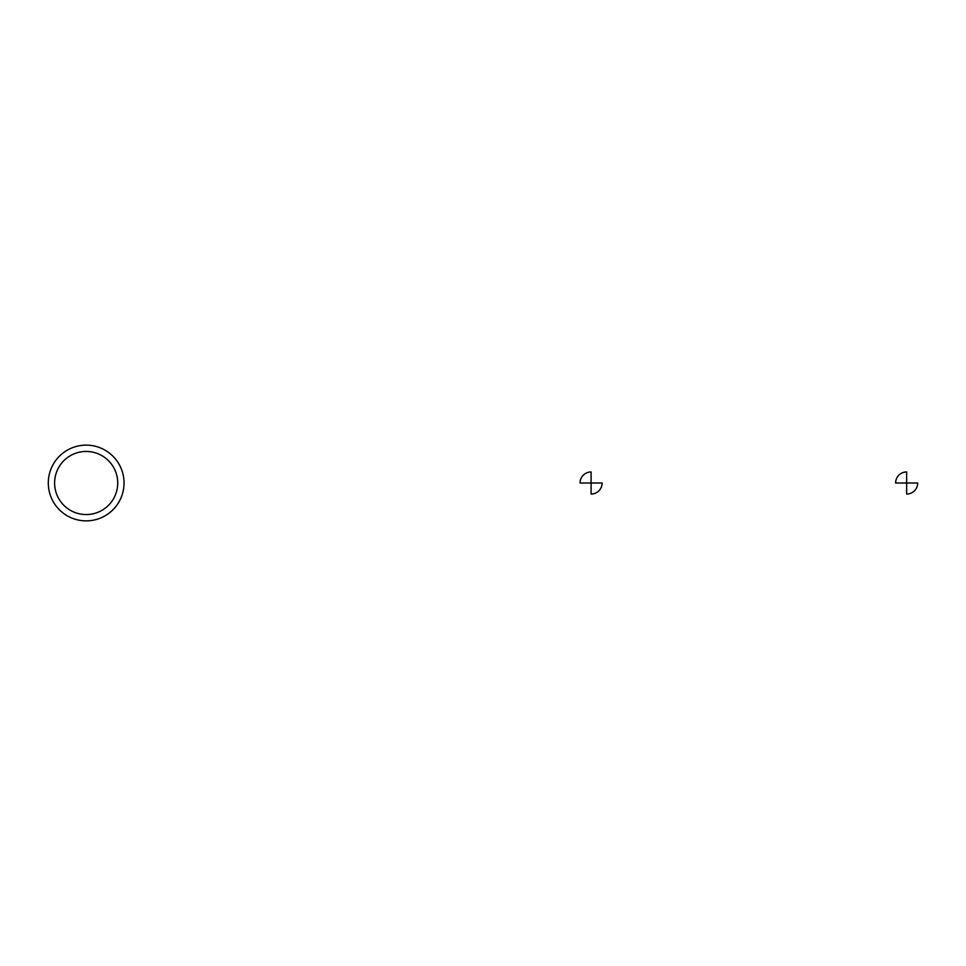 <?xml version="1.0" encoding="UTF-8"?>
<svg xmlns="http://www.w3.org/2000/svg" width="966" height="966" viewBox="0 0 966 966"><rect width="100%" height="100%" fill="white"/><g stroke="black" fill="none" stroke-linecap="round" stroke-linejoin="round"><path stroke-width="1.45" d="M86.167 445.133A37.867 37.867 0 0 1 118.963 501.934A37.867 37.867 0 0 1 53.372 501.934A37.867 37.867 0 0 1 86.167 445.133A37.867 37.867 0 0 1 118.963 501.934A37.867 37.867 0 0 1 53.372 501.934A37.867 37.867 0 0 1 86.167 445.133A37.867 37.867 0 0 1 118.963 501.934A37.867 37.867 0 0 1 53.372 501.934A37.867 37.867 0 0 1 86.167 445.133M86.167 451.448A31.552 31.552 0 0 1 113.493 498.782A31.552 31.552 0 0 1 58.841 498.782A31.552 31.552 0 0 1 86.167 451.448M580.047 483L591.095 483L591.095 471.951A11.049 11.049 0 0 0 580.047 483M591.095 483L591.095 494.049A11.049 11.049 0 0 0 602.132 483L591.095 483M895.615 483L906.651 483L906.651 471.951A11.049 11.049 0 0 0 895.615 483M906.651 483L906.651 494.049A11.049 11.049 0 0 0 917.7 483L906.651 483"/></g></svg>
